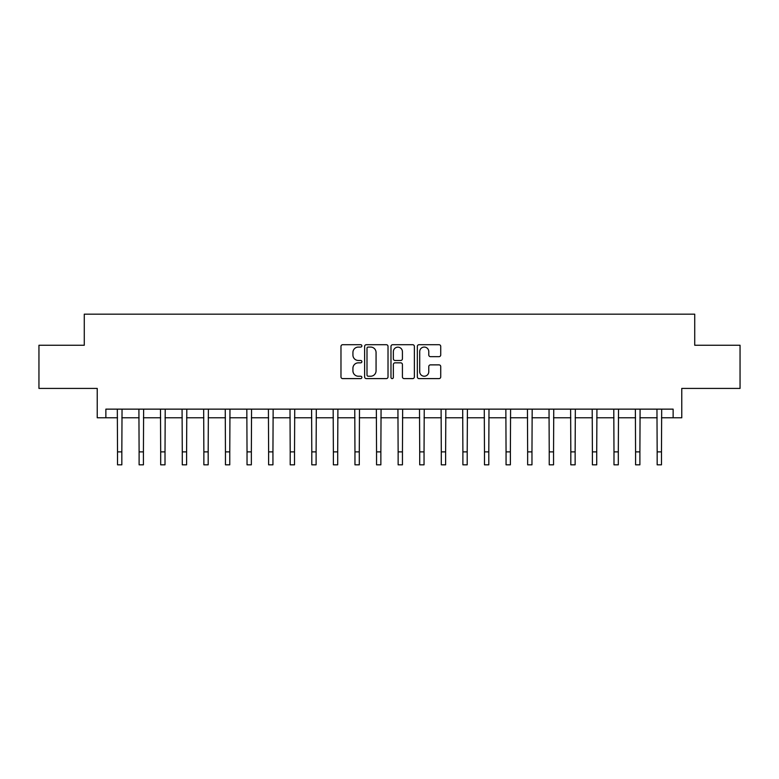 <?xml version="1.0" encoding="UTF-8"?>
<svg xmlns="http://www.w3.org/2000/svg" width="779" height="779" viewBox="0 0 779 779"><rect width="100%" height="100%" fill="white"/><g stroke="black" fill="none" stroke-linecap="round" stroke-linejoin="round"><path stroke-width="1.17" d="M361.875 345.895A1.188 1.188 0 0 0 360.687 344.707L342.672 344.707A1.694 1.694 0 0 0 340.978 346.402L340.978 376.909A1.694 1.694 0 0 0 342.672 378.604L360.687 378.604A1.188 1.188 0 0 0 361.875 377.416A1.188 1.188 0 0 0 360.687 376.228L358.35 376.228A5.424 5.424 0 0 1 352.926 370.804L352.926 368.263A5.424 5.424 0 0 1 358.35 362.839L360.687 362.839A1.188 1.188 0 0 0 361.875 361.651A1.188 1.188 0 0 0 360.687 360.473L358.35 360.473A5.424 5.424 0 0 1 352.926 355.049L352.926 352.498A5.424 5.424 0 0 1 358.35 347.074L360.687 347.074A1.188 1.188 0 0 0 361.875 345.895M439.035 356.655A1.694 1.694 0 0 0 440.729 354.961L440.729 346.402A1.694 1.694 0 0 0 439.035 344.707L419.034 344.707A1.694 1.694 0 0 0 417.34 346.402L417.34 376.909A1.694 1.694 0 0 0 419.034 378.604L439.035 378.604A1.694 1.694 0 0 0 440.729 376.909L440.729 366.568A1.694 1.694 0 0 0 439.035 364.874L430.475 364.874A1.694 1.694 0 0 0 428.781 366.568L428.781 371.7A4.538 4.538 0 0 1 424.243 376.228A4.538 4.538 0 0 1 419.715 371.7L419.715 351.611A4.538 4.538 0 0 1 424.243 347.074A4.538 4.538 0 0 1 428.781 351.611L428.781 354.961A1.694 1.694 0 0 0 430.475 356.655L439.035 356.655M105.866 417.778L105.866 409.141L673.134 409.141L673.134 417.778L681.771 417.778L681.771 388.419L740.05 388.419L740.05 345.253L694.722 345.253L694.722 314.171L84.278 314.171L84.278 345.253L38.95 345.253L38.95 388.419L97.229 388.419L97.229 417.778L117.522 417.778M388.02 346.402A1.694 1.694 0 0 0 386.326 344.707L366.325 344.707A1.694 1.694 0 0 0 364.63 346.402L364.63 376.909A1.694 1.694 0 0 0 366.325 378.604L386.326 378.604A1.694 1.694 0 0 0 388.02 376.909L388.02 346.402M392.674 344.707L412.675 344.707A1.694 1.694 0 0 1 414.37 346.402L414.37 376.909A1.694 1.694 0 0 1 412.675 378.604L404.116 378.604A1.694 1.694 0 0 1 402.422 376.909L402.422 364.533A1.694 1.694 0 0 0 400.727 362.839L395.05 362.839A1.694 1.694 0 0 0 393.356 364.533L393.356 377.416A1.188 1.188 0 0 1 392.168 378.604A1.188 1.188 0 0 1 390.98 377.416L390.98 346.402A1.694 1.694 0 0 1 392.674 344.707M121.836 417.778L139.11 417.778M143.424 417.778L160.688 417.778M165.012 417.778L182.276 417.778M186.6 417.778L203.864 417.778M208.178 417.778L225.452 417.778M229.766 417.778L247.031 417.778M251.354 417.778L268.619 417.778M272.942 417.778L290.207 417.778M294.52 417.778L311.795 417.778M316.108 417.778L333.373 417.778M337.697 417.778L354.961 417.778M359.285 417.778L376.549 417.778M380.863 417.778L398.137 417.778M402.451 417.778L419.715 417.778M424.039 417.778L441.303 417.778M445.627 417.778L462.892 417.778M467.205 417.778L484.48 417.778M488.793 417.778L506.058 417.778M510.381 417.778L527.646 417.778M531.969 417.778L549.234 417.778M553.548 417.778L570.822 417.778M575.136 417.778L592.4 417.778M596.724 417.778L613.988 417.778M618.312 417.778L635.576 417.778M639.89 417.778L657.164 417.778M661.478 417.778L673.134 417.778M368.185 347.074A1.188 1.188 0 0 0 366.997 348.262L366.997 375.05A1.188 1.188 0 0 0 368.185 376.228L370.638 376.228A5.424 5.424 0 0 0 376.062 370.804L376.062 352.498A5.424 5.424 0 0 0 370.638 347.074L368.185 347.074M402.422 351.699A4.538 4.538 0 0 0 397.894 347.161A4.538 4.538 0 0 0 393.356 351.699L393.356 358.768A1.694 1.694 0 0 0 395.05 360.473L400.727 360.473A1.694 1.694 0 0 0 402.422 358.768L402.422 351.699M117.317 409.141L117.522 451.878L121.836 451.878L122.04 409.141M117.522 451.878L117.522 464.829L121.836 464.829L121.836 451.878M138.905 409.141L139.11 451.878L143.424 451.878L143.628 409.141M139.11 451.878L139.11 464.829L143.424 464.829L143.424 451.878M160.484 409.141L160.688 451.878L165.012 451.878L165.216 409.141M160.688 451.878L160.688 464.829L165.012 464.829L165.012 451.878M182.072 409.141L182.276 451.878L186.6 451.878L186.804 409.141M182.276 451.878L182.276 464.829L186.6 464.829L186.6 451.878M203.66 409.141L203.864 451.878L208.178 451.878L208.382 409.141M203.864 451.878L203.864 464.829L208.178 464.829L208.178 451.878M225.248 409.141L225.452 451.878L229.766 451.878L229.971 409.141M225.452 451.878L225.452 464.829L229.766 464.829L229.766 451.878M246.826 409.141L247.031 451.878L251.354 451.878L251.559 409.141M247.031 451.878L247.031 464.829L251.354 464.829L251.354 451.878M268.414 409.141L268.619 451.878L272.942 451.878L273.147 409.141M268.619 451.878L268.619 464.829L272.942 464.829L272.942 451.878M290.002 409.141L290.207 451.878L294.52 451.878L294.725 409.141M290.207 451.878L290.207 464.829L294.52 464.829L294.52 451.878M311.59 409.141L311.795 451.878L316.108 451.878L316.313 409.141M311.795 451.878L311.795 464.829L316.108 464.829L316.108 451.878M333.169 409.141L333.373 451.878L337.697 451.878L337.901 409.141M333.373 451.878L333.373 464.829L337.697 464.829L337.697 451.878M354.757 409.141L354.961 451.878L359.285 451.878L359.489 409.141M354.961 451.878L354.961 464.829L359.285 464.829L359.285 451.878M376.345 409.141L376.549 451.878L380.863 451.878L381.067 409.141M376.549 451.878L376.549 464.829L380.863 464.829L380.863 451.878M397.933 409.141L398.137 451.878L402.451 451.878L402.655 409.141M398.137 451.878L398.137 464.829L402.451 464.829L402.451 451.878M419.511 409.141L419.715 451.878L424.039 451.878L424.243 409.141M419.715 451.878L419.715 464.829L424.039 464.829L424.039 451.878M441.099 409.141L441.303 451.878L445.627 451.878L445.831 409.141M441.303 451.878L441.303 464.829L445.627 464.829L445.627 451.878M462.687 409.141L462.892 451.878L467.205 451.878L467.41 409.141M462.892 451.878L462.892 464.829L467.205 464.829L467.205 451.878M484.275 409.141L484.48 451.878L488.793 451.878L488.998 409.141M484.48 451.878L484.48 464.829L488.793 464.829L488.793 451.878M505.853 409.141L506.058 451.878L510.381 451.878L510.586 409.141M506.058 451.878L506.058 464.829L510.381 464.829L510.381 451.878M527.441 409.141L527.646 451.878L531.969 451.878L532.174 409.141M527.646 451.878L527.646 464.829L531.969 464.829L531.969 451.878M549.029 409.141L549.234 451.878L553.548 451.878L553.752 409.141M549.234 451.878L549.234 464.829L553.548 464.829L553.548 451.878M570.617 409.141L570.822 451.878L575.136 451.878L575.34 409.141M570.822 451.878L570.822 464.829L575.136 464.829L575.136 451.878M592.196 409.141L592.4 451.878L596.724 451.878L596.928 409.141M592.4 451.878L592.4 464.829L596.724 464.829L596.724 451.878M613.784 409.141L613.988 451.878L618.312 451.878L618.516 409.141M613.988 451.878L613.988 464.829L618.312 464.829L618.312 451.878M635.372 409.141L635.576 451.878L639.89 451.878L640.095 409.141M635.576 451.878L635.576 464.829L639.89 464.829L639.89 451.878M656.96 409.141L657.164 451.878L661.478 451.878L661.683 409.141M657.164 451.878L657.164 464.829L661.478 464.829L661.478 451.878"/></g></svg>

